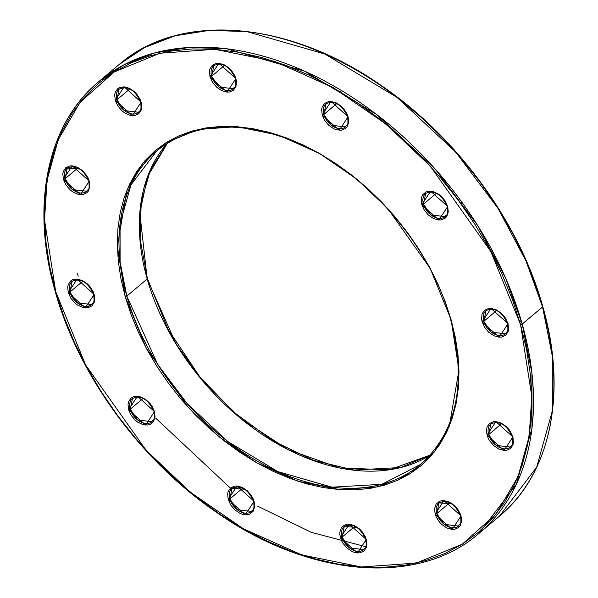 <?xml version="1.0" encoding="UTF-8"?>
<svg xmlns="http://www.w3.org/2000/svg" width="598" height="598" viewBox="0 0 598 598"><rect width="100%" height="100%" fill="white"/><g stroke="black" fill="none" stroke-linecap="round" stroke-linejoin="round"><path stroke-width="0.9" d="M86.77 191.255L72.5 189.573L65.025 178.817L77.957 167.933L65.025 178.817A15.159 10.338 49.9 0 1 67.245 168.068C75.737 164.51 82.92 168.786 88.781 180.91C89.954 192.324 87.794 188.407 86.77 191.255A15.159 10.338 49.9 0 1 74.66 191.016A15.159 10.338 49.9 0 1 65.025 178.817A1.211 0.486 164.2 0 1 63.388 179.318L80.409 194.642L89.266 181.149L89.842 186.591L88.362 191.068L86.912 192.72L82.853 194.544L77.807 194.186L72.53 191.704L70.063 189.775L65.937 184.902L63.388 179.318L62.812 173.869L63.306 171.469L65.75 167.739L69.809 165.923L72.253 165.825L77.516 167.268L82.599 170.692L86.725 175.565L89.266 181.149A1.211 0.486 164.2 0 1 88.781 180.91A1.211 0.486 -15.8 0 0 89.266 181.149L72.253 165.825L63.388 179.318A1.211 0.486 -15.8 0 0 65.025 178.817L67.245 168.068L80.678 169.144A15.159 10.338 49.9 0 0 80.678 169.137M88.003 177.838A15.159 10.338 49.9 0 1 88.003 177.845L88.99 180.506A1.211 0.486 164.2 0 0 88.781 180.91M153.992 411.349C155.159 422.771 153.006 418.854 151.982 421.702A15.159 10.338 49.9 0 1 139.872 421.455A15.159 10.338 49.9 0 1 130.237 409.256A1.211 0.486 164.2 0 1 128.6 409.765L145.62 425.088L154.478 411.596L137.465 396.272L128.6 409.765A1.211 0.486 -15.8 0 0 130.237 409.256L132.457 398.515C140.949 394.957 148.125 399.232 153.992 411.349A1.211 0.486 -15.8 0 0 154.478 411.596L155.054 417.038L153.574 421.515L150.262 424.341L148.065 424.991L143.012 424.632L137.742 422.151L135.275 420.222L131.149 415.348L128.6 409.765L128.024 404.315L128.518 401.908L130.962 398.186L132.823 397.012L135.013 396.369L140.067 396.721L145.336 399.202L150.031 403.433L151.937 406.012L154.478 411.596A1.211 0.486 164.2 0 1 153.992 411.357A1.211 0.486 164.2 0 1 154.202 410.953M363.793 549.607L349.524 547.925L342.056 537.161L354.98 526.277L342.056 537.161A15.159 10.338 49.9 0 1 344.276 526.419C352.768 522.861 359.944 527.137 365.804 539.261C366.978 550.676 364.825 546.759 363.793 549.607A15.159 10.338 49.9 0 1 351.691 549.36A15.159 10.338 49.9 0 1 342.056 537.161A1.211 0.486 164.2 0 1 340.419 537.669L357.432 552.993L366.297 539.501L366.873 544.942L366.38 547.349L363.935 551.072L359.876 552.896L354.831 552.537L352.17 551.543L347.087 548.127L342.96 543.253L341.458 540.495L339.873 534.874L339.843 532.22L341.323 527.75L342.774 526.091L346.833 524.274L349.277 524.177L354.539 525.62L359.622 529.043L361.85 531.338L365.251 536.668L366.297 539.501A1.211 0.486 164.2 0 1 365.804 539.261A1.211 0.486 -15.8 0 0 366.297 539.501L349.277 524.177L340.419 537.669A1.211 0.486 -15.8 0 0 342.056 537.161L344.276 526.419L357.701 527.496A15.159 10.338 49.9 0 0 357.701 527.488M365.027 536.189L366.013 538.858A1.211 0.486 164.2 0 0 365.804 539.261M507.53 323.458C508.704 334.873 506.551 330.956 505.519 333.804A15.159 10.338 49.9 0 1 493.417 333.564A15.159 10.338 49.9 0 1 483.782 321.365A1.211 0.486 164.2 0 1 482.145 321.866L499.158 337.19L508.023 323.697L491.003 308.374L482.145 321.866A1.211 0.486 -15.8 0 0 483.782 321.365L486.002 310.616C494.494 307.058 501.67 311.334 507.53 323.458A1.211 0.486 -15.8 0 0 508.023 323.697L508.599 329.139L508.106 331.546L505.661 335.269L501.602 337.093L499.158 337.19L493.896 335.747L488.813 332.324L484.686 327.45L482.145 321.866L481.599 319.07L482.055 314.017L484.5 310.295L488.559 308.471L491.003 308.374L496.265 309.816L501.348 313.24L503.576 315.535L505.474 318.114L508.023 323.697A1.211 0.486 164.2 0 1 507.53 323.458A1.211 0.486 164.2 0 1 507.739 323.062M347.595 116.565C348.761 127.979 346.608 124.063 345.584 126.911A15.159 10.338 49.9 0 1 333.475 126.671A15.159 10.338 49.9 0 1 323.839 114.472A1.211 0.486 164.2 0 1 322.202 114.973L339.216 130.297L348.081 116.804L331.06 101.481L322.202 114.973A1.211 0.486 -15.8 0 0 323.839 114.472L326.06 103.723C334.551 100.165 341.727 104.441 347.595 116.565A1.211 0.486 -15.8 0 0 348.081 116.804L348.656 122.246L347.176 126.724L345.719 128.376L341.667 130.2L336.614 129.841L333.953 128.847L328.878 125.431L324.744 120.557L322.202 114.973L321.627 109.531L322.12 107.124L324.565 103.402L328.616 101.578L331.06 101.481L336.323 102.923L341.406 106.347L343.633 108.642L347.034 113.971L348.081 116.804A1.211 0.486 164.2 0 1 347.595 116.565A1.211 0.486 164.2 0 1 347.797 116.162M235.388 78.368C236.561 89.782 234.401 85.865 233.377 88.713A15.159 10.338 49.9 0 1 221.267 88.474A15.159 10.338 49.9 0 1 211.632 76.275A1.211 0.486 164.2 0 1 209.995 76.776L227.016 92.099L235.874 78.607L218.861 63.283L209.995 76.776A1.211 0.486 -15.8 0 0 211.632 76.275L213.852 65.526C222.344 61.968 229.527 66.251 235.388 78.368A1.211 0.486 -15.8 0 0 235.874 78.607L236.427 81.403L235.963 86.456L233.519 90.178L229.46 92.002L227.016 92.099L221.753 90.657L216.67 87.233L212.544 82.36L209.995 76.776L209.42 71.334L209.913 68.927L212.357 65.204L216.416 63.381L218.861 63.283L224.123 64.726L229.206 68.15L231.433 70.444L234.835 75.782L235.874 78.607A1.211 0.486 164.2 0 1 235.388 78.368A1.211 0.486 164.2 0 1 235.597 77.972M522.211 324.086L505.669 278.175L477.72 225.603L435.224 169.07L376.68 114.539L304.539 71.169L226.687 48.767L189.222 47.466L154.68 52.938L124.242 64.666L98.677 81.717A295.233 201.347 49.9 0 1 334.506 86.433A295.233 201.347 49.9 0 1 522.211 324.086L542.565 306.953A1.211 0.486 -15.8 0 0 542.775 306.55A1.211 0.486 164.2 0 1 542.565 306.953A295.233 201.347 -130.1 0 0 354.861 69.301A295.233 201.347 -130.1 0 0 119.032 64.584L144.589 47.534L175.027 35.805L209.569 30.334L247.041 31.634L324.886 54.037L397.027 97.407L455.579 151.937L498.074 208.47L526.016 261.042L542.565 306.953L522.211 324.086A295.233 201.347 49.9 0 1 478.968 533.416L516.306 484.358L531.996 428.019L531.928 373.1L522.211 324.086A1.211 0.486 164.2 0 1 520.574 324.587A1.211 0.486 -15.8 0 0 522.211 324.086M55.225 291.45A1.211 0.486 -15.8 0 0 55.719 291.689L44.506 219.87L47.122 179.931L58.253 139.678L80.132 102.31L114.143 72.014L159.943 53.215L214.906 49.298L274.37 61.31L332.899 87.495L385.792 123.936L430.141 165.997L490.771 251.452L520.574 324.587L512.277 299.135L501.819 273.772L489.306 248.738L474.857 224.28L458.606 200.629L440.711 178.01L421.351 156.646L400.712 136.74L378.983 118.486L356.378 102.064L333.116 87.614L309.428 75.296L285.53 65.219L261.655 57.483L238.041 52.161L214.906 49.298L192.474 48.931L170.968 51.062L150.584 55.674L131.53 62.708L113.986 72.111L98.117 83.787L84.079 97.616L71.999 113.478L62.013 131.216L54.194 150.659L48.632 171.619L45.381 193.887L44.461 217.261L45.897 241.51L49.656 266.402L55.719 291.689L64.016 317.142L74.473 342.505L86.987 367.531L101.436 391.996L117.686 415.647L135.582 438.267L154.942 459.63L175.588 479.536L197.31 497.79L219.915 514.213L243.177 528.662L266.865 540.981L290.763 551.057L314.638 558.794L338.259 564.116L361.394 566.979L383.819 567.338L405.324 565.207L425.709 560.603L444.763 553.569L462.306 544.165L478.176 532.489L492.214 518.66L504.293 502.791L514.28 485.06L522.099 465.618L527.66 444.658L530.912 422.39L531.831 399.015L530.404 374.767L526.636 349.875L520.574 324.587L531.786 396.399L529.17 436.346L518.04 476.599L496.161 513.966L462.149 544.262L416.35 563.062L361.394 566.979L301.923 554.959L243.393 528.782L190.5 492.333L146.151 450.279L85.521 364.825L55.719 291.689A1.211 0.486 164.2 0 1 55.225 291.45A1.211 0.486 164.2 0 1 55.435 291.047A295.233 201.347 49.9 0 1 98.677 81.717C47.16 124.13 30.378 205.69 55.225 291.45C78.45 375.387 140.747 460.714 216.454 512.292C309.33 577.601 418.181 586.526 478.968 533.416L499.323 516.283A295.233 201.347 -130.1 0 0 542.565 306.953L552.283 355.967L552.343 410.886L536.653 467.225L499.323 516.283C550.84 473.87 567.622 392.31 542.775 306.55C519.587 222.74 457.455 137.547 381.898 85.955C288.946 20.437 179.901 11.399 119.032 64.584L98.677 81.717M450.6 319.429C466.963 382.959 457.029 431.255 420.798 464.317A204.905 139.745 49.9 0 1 257.118 461.043A204.905 139.745 49.9 0 1 126.843 296.107A1.211 0.486 164.2 0 1 125.206 296.608L146.099 347.872L188.602 407.784L219.69 437.265L256.774 462.815L297.804 481.166L339.492 489.59L378.018 486.847L410.131 473.668L433.969 452.432L449.307 426.232L458.95 370.013L451.086 319.668L430.194 268.397L387.691 208.493L356.602 179.011L319.519 153.462L278.489 135.103L236.801 126.686L198.274 129.43L166.162 142.608L142.324 163.845L126.985 190.044L117.343 246.264L125.206 296.608A1.211 0.486 -15.8 0 0 126.843 296.107L120.101 262.081L120.056 223.966L130.947 184.864L156.855 150.816C191.801 123.21 236.479 119.63 290.897 140.082C362.373 167.492 430.126 243.573 450.6 319.429A1.211 0.486 -15.8 0 0 451.086 319.668L455.34 337.399L457.971 354.846L458.98 371.844L458.337 388.229L456.05 403.844L452.155 418.533L446.676 432.167L439.672 444.598L431.203 455.721L421.366 465.416L410.243 473.601L397.939 480.194L384.581 485.128L370.297 488.357L355.219 489.844L339.492 489.59L323.271 487.587L306.714 483.857L289.985 478.43L273.226 471.366L256.617 462.732L240.314 452.604L224.467 441.085L209.24 428.288L194.769 414.339L181.194 399.359L168.651 383.505L157.259 366.925L147.123 349.778L138.355 332.226L131.022 314.451L125.206 296.608L120.96 278.877L118.322 261.431L117.32 244.433L117.963 228.047L120.243 212.432L124.137 197.744L129.617 184.109L136.621 171.678L145.09 160.556L154.927 150.86L166.057 142.675L178.353 136.082L191.711 131.149L205.996 127.92L221.073 126.425L236.801 126.686L253.021 128.69L269.578 132.42L286.307 137.846L303.066 144.91L319.676 153.544L335.979 163.673L351.826 175.184L367.06 187.981L381.531 201.937L395.099 216.917L407.642 232.772L419.034 249.351L429.17 266.499L437.938 284.05L445.271 301.826L451.086 319.668A1.211 0.486 164.2 0 1 450.6 319.429A1.211 0.486 164.2 0 1 450.81 319.033M512.411 436.719C513.585 448.134 511.432 444.217 510.4 447.065A15.159 10.338 49.9 0 1 498.298 446.826A15.159 10.338 49.9 0 1 488.663 434.626A1.211 0.486 164.2 0 1 487.026 435.127L504.039 450.451L512.905 436.959L495.884 421.635L487.026 435.127A1.211 0.486 -15.8 0 0 488.663 434.626L490.883 423.877C499.375 420.319 506.551 424.595 512.411 436.719A1.211 0.486 -15.8 0 0 512.905 436.959L513.48 442.4L512.987 444.807L510.543 448.53L506.484 450.354L504.039 450.451L498.777 449.008L493.694 445.585L489.568 440.711L488.065 437.953L486.473 432.332L486.936 427.278L489.381 423.556L493.44 421.732L495.884 421.635L501.146 423.078L506.229 426.501L508.457 428.796L510.356 431.375L512.905 436.959A1.211 0.486 164.2 0 1 512.411 436.719A1.211 0.486 164.2 0 1 512.621 436.323M447.207 206.273C448.373 217.687 446.22 213.77 445.196 216.618A15.159 10.338 49.9 0 1 433.087 216.379A15.159 10.338 49.9 0 1 423.451 204.18A1.211 0.486 164.2 0 1 421.814 204.68L438.827 220.004L447.693 206.512L430.672 191.188L421.814 204.68A1.211 0.486 -15.8 0 0 423.451 204.18L425.671 193.431C434.163 189.872 441.339 194.156 447.207 206.273A1.211 0.486 -15.8 0 0 447.693 206.512L448.268 211.954L446.788 216.431L445.331 218.091L441.279 219.907L438.827 220.004L433.565 218.562L428.489 215.138L424.356 210.264L421.814 204.68L421.239 199.239L421.732 196.832L422.719 194.761L426.038 191.936L428.228 191.285L433.281 191.644L438.551 194.126L441.018 196.054L445.144 200.928L447.693 206.512A1.211 0.486 164.2 0 1 447.207 206.273A1.211 0.486 164.2 0 1 447.416 205.876M458.524 526.053L444.254 524.371L436.787 513.615L449.711 502.731L436.787 513.615A15.159 10.338 49.9 0 1 439.007 502.866C447.498 499.308 454.674 503.583 460.542 515.708C461.708 527.122 459.556 523.205 458.524 526.053A15.159 10.338 49.9 0 1 446.422 525.814A15.159 10.338 49.9 0 1 436.787 513.615A1.211 0.486 164.2 0 1 435.15 514.116L452.163 529.439L461.028 515.947L461.604 521.389L460.124 525.866L458.666 527.518L454.615 529.342L452.163 529.439L446.9 527.997L441.825 524.573L439.597 522.278L436.189 516.941L435.15 514.116L434.574 508.674L436.054 504.196L439.366 501.371L441.563 500.72L444.008 500.623L449.27 502.066L454.353 505.489L456.58 507.784L458.479 510.363L461.028 515.947A1.211 0.486 164.2 0 1 460.542 515.708A1.211 0.486 -15.8 0 0 461.028 515.947L444.008 500.623L435.15 514.116A1.211 0.486 -15.8 0 0 436.787 513.615L439.007 502.866L452.432 503.942M459.757 512.635A15.159 10.338 49.9 0 1 459.757 512.643L460.744 515.312A1.211 0.486 164.2 0 0 460.542 515.708M251.594 511.41L237.324 509.728L229.849 498.971L242.773 488.088L229.849 498.971A15.159 10.338 49.9 0 1 232.069 488.222C240.56 484.664 247.736 488.94 253.604 501.064C254.77 512.479 252.618 508.562 251.594 511.41A15.159 10.338 49.9 0 1 239.484 511.17A15.159 10.338 49.9 0 1 229.849 498.971A1.211 0.486 164.2 0 1 228.212 499.472L245.232 514.796L254.09 501.303L254.666 506.745L253.186 511.223L249.874 514.048L247.677 514.699L242.624 514.34L239.97 513.353L234.887 509.93L230.761 505.056L228.212 499.472L227.636 494.03L228.13 491.623L230.574 487.901L234.625 486.077L237.077 485.98L242.34 487.422L247.415 490.846L251.549 495.72L254.09 501.303A1.211 0.486 164.2 0 1 253.604 501.064A1.211 0.486 -15.8 0 0 254.09 501.303L237.077 485.98L228.212 499.472A1.211 0.486 -15.8 0 0 229.849 498.971L232.069 488.222L245.501 489.299A15.159 10.338 49.9 0 0 245.494 489.299M252.819 497.992A15.159 10.338 49.9 0 1 252.819 497.999L253.814 500.661A1.211 0.486 164.2 0 0 253.604 501.064M93.662 294.171C94.835 305.585 92.675 301.669 91.651 304.517A15.159 10.338 49.9 0 1 79.541 304.277A15.159 10.338 49.9 0 1 69.906 292.078A1.211 0.486 164.2 0 1 68.269 292.579L85.29 307.903L94.148 294.41L77.135 279.087L68.269 292.579A1.211 0.486 -15.8 0 0 69.906 292.078L72.126 281.329C80.618 277.771 87.801 282.047 93.662 294.171A1.211 0.486 -15.8 0 0 94.148 294.41L94.701 297.206L94.237 302.259L91.793 305.982L87.734 307.806L82.688 307.447L77.411 304.965L74.944 303.036L70.818 298.163L68.269 292.579L67.694 287.13L68.187 284.73L70.631 281L72.493 279.827L77.135 279.087L82.397 280.529L87.48 283.953L89.707 286.248L93.109 291.577L94.148 294.41A1.211 0.486 164.2 0 1 93.662 294.171A1.211 0.486 164.2 0 1 93.871 293.768M140.657 101.922C141.823 113.336 139.67 109.419 138.646 112.267A15.159 10.338 49.9 0 1 126.537 112.028A15.159 10.338 49.9 0 1 116.902 99.821A1.211 0.486 164.2 0 1 115.264 100.329L132.285 115.653L141.143 102.161L124.13 86.837L115.264 100.329A1.211 0.486 -15.8 0 0 116.902 99.821L119.122 89.08C127.613 85.521 134.789 89.797 140.657 101.922A1.211 0.486 -15.8 0 0 141.143 102.161L141.689 104.956L141.233 110.01L138.788 113.732L134.729 115.556L129.684 115.197L124.406 112.716L121.94 110.787L117.813 105.913L115.264 100.329L114.689 94.88L115.182 92.473L117.627 88.751L119.488 87.577L124.13 86.837L129.392 88.28L134.475 91.703L136.703 93.998L140.104 99.328L141.143 102.161A1.211 0.486 164.2 0 1 140.657 101.922A1.211 0.486 164.2 0 1 140.866 101.518M167.612 142.982L147.631 176.425L139.82 212.768L147.19 278.967A1.211 0.486 -15.8 0 0 147.4 278.571A1.211 0.486 164.2 0 1 147.19 278.967A204.905 139.745 -130.1 0 0 430.351 455.048L389.335 469.819L339.552 467.965L287.847 449.517L241.069 418.757L203.492 381.875L176.201 344.299L147.19 278.967L126.843 296.107L147.19 278.967A204.905 139.745 -130.1 0 1 167.612 142.982M443.94 179.183L443.372 181.187M511.29 291.712L509.533 291.929M138.646 112.267L124.377 110.585L116.902 99.821L129.833 88.938L116.902 99.821A15.159 10.338 49.9 0 1 119.122 89.08M91.651 304.517L77.381 302.835L69.906 292.078L82.838 281.195L69.906 292.078A15.159 10.338 49.9 0 1 72.126 281.329M151.982 421.702L137.712 420.013L130.237 409.256L143.161 398.373L130.237 409.256A15.159 10.338 49.9 0 1 132.457 398.515M505.519 333.804L491.25 332.122L483.782 321.365L496.706 310.482L483.782 321.365A15.159 10.338 49.9 0 1 486.002 310.616M445.196 216.618L430.919 214.936L423.451 204.18L436.376 193.296L423.451 204.18A15.159 10.338 49.9 0 1 425.671 193.431M345.584 126.911L331.307 125.229L323.839 114.472L336.764 103.589L323.839 114.472A15.159 10.338 49.9 0 1 326.06 103.723M510.4 447.065L496.131 445.383L488.663 434.626L501.587 423.743L488.663 434.626A15.159 10.338 49.9 0 1 490.883 423.877M233.377 88.713L219.107 87.031L211.632 76.275L224.564 65.391L211.632 76.275A15.159 10.338 49.9 0 1 213.852 65.526M511.013 230.469L496.564 206.004L480.314 182.353L462.418 159.733L443.058 138.37L422.412 118.464L400.69 100.21M510.266 290.194L510.67 290.142M178.966 348.649L168.83 331.501M420.798 464.317L381.928 484.29L331.95 487.183L277.921 471.635L227.853 441.533L187.219 403.687L157.723 364.451L126.843 296.107A204.905 139.745 49.9 0 1 156.855 150.816M77.426 273.413L78.226 276.194M88.467 306.071L89.035 307.499M155.929 418.376L230.372 488.073M257.76 506.214L311.274 532.332L366.522 546.893M167.634 142.967L150.524 169.548L141.195 202.117L140.126 239.065L147.4 278.571L168.105 329.423L200.053 377.166L234.237 412.493L272.755 440.748L313.374 460.303L353.732 470.035L400.638 467.516L430.366 455.033M519.774 321.806L521.209 320.595M460.729 203.537L462.045 202.43M231.06 51.047L232.772 49.597M340.24 91.786L341.622 90.619M442.072 179.624L443.38 178.518"/></g></svg>
